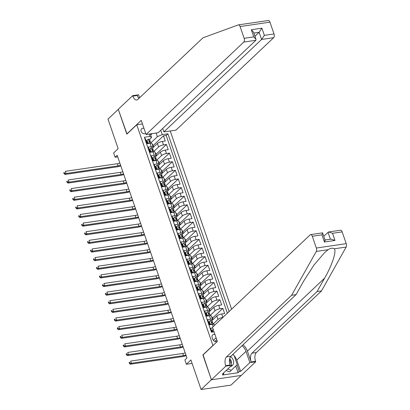 <?xml version="1.0" encoding="UTF-8"?>
<svg xmlns="http://www.w3.org/2000/svg" width="410" height="410" viewBox="0 0 410 410"><rect width="100%" height="100%" fill="white"/><g stroke="black" fill="none" stroke-linecap="round" stroke-linejoin="round"><path stroke-width="0.61" d="M143.971 128.356A3.054 2.455 46.6 0 0 141.604 128.791A3.054 2.455 46.6 0 0 141.122 131.385A3.054 2.455 46.6 0 0 145.683 133.332M231.599 309.181L170.237 130.974M241.218 375.432L230.968 385.128L201.095 389.5L190.922 359.959L186.386 364.249L192.111 363.414M142.449 123.943L136.725 124.783L126.833 134.142L118.29 109.347L107.984 119.095L118.157 148.635L113.621 152.93L115.107 157.24L117.711 156.861M203.078 354.922L211.401 379.747L201.095 389.5M144.781 138.575L145.304 138.503L147.082 143.674L150.029 143.244L151.218 146.693A3.818 1.117 -19 0 1 153.176 147.011A3.818 1.117 -19 0 1 152.802 147.784L152.535 148.036M151.218 146.693L148.271 147.128L150.055 152.3L153.002 151.869L154.191 155.318A3.818 1.117 -19 0 1 156.148 155.636A3.818 1.117 -19 0 1 155.769 156.41L155.503 156.661M154.191 155.318L151.244 155.754L153.022 160.925L155.969 160.494L157.158 163.944A3.818 1.117 -19 0 1 159.116 164.261A3.818 1.117 -19 0 1 158.742 165.035L158.475 165.286M157.158 163.944L154.211 164.379L155.995 169.55L158.942 169.12L160.131 172.569A3.818 1.117 -19 0 1 162.088 172.887A3.818 1.117 -19 0 1 161.709 173.661L161.443 173.912M160.131 172.569L157.184 173.005L158.962 178.176L161.909 177.745L163.098 181.194A3.818 1.117 -19 0 1 165.056 181.512A3.818 1.117 -19 0 1 164.682 182.286L164.415 182.537A2.527 0.738 -19 0 1 164.42 182.599M163.098 181.194L160.151 181.63L161.935 186.801L164.881 186.371L166.071 189.82A3.818 1.117 -19 0 1 168.028 190.137A3.818 1.117 -19 0 1 167.649 190.911L167.382 191.162M166.071 189.82L163.124 190.255L164.902 195.426L167.849 194.996L169.038 198.445A3.818 1.117 -19 0 1 170.996 198.763A3.818 1.117 -19 0 1 170.621 199.537L170.355 199.788M169.038 198.445L166.091 198.881L167.874 204.052L170.821 203.621L172.01 207.07A3.818 1.117 -19 0 1 173.968 207.388A3.818 1.117 -19 0 1 173.589 208.162L173.322 208.413M172.01 207.07L169.063 207.501L170.842 212.677L173.789 212.247L174.978 215.696A3.818 1.117 -19 0 1 176.935 216.014A3.818 1.117 -19 0 1 176.561 216.787L176.295 217.039M174.978 215.696L172.031 216.126L173.814 221.303L176.761 220.872L177.95 224.321A3.818 1.117 -19 0 1 179.908 224.639A3.818 1.117 -19 0 1 179.529 225.413L179.262 225.664M177.95 224.321L175.003 224.752L176.782 229.928L179.729 229.497L180.918 232.947A3.818 1.117 -19 0 1 182.875 233.264A3.818 1.117 -19 0 1 182.501 234.038L182.235 234.289M180.918 232.947L177.971 233.377L179.754 238.553L182.701 238.123L183.89 241.572A3.818 1.117 -19 0 1 185.848 241.89A3.818 1.117 -19 0 1 185.469 242.664L185.202 242.915M183.89 241.572L180.943 242.002L182.722 247.179L185.668 246.748L186.857 250.197A3.818 1.117 -19 0 1 188.815 250.515A3.818 1.117 -19 0 1 188.441 251.289L188.175 251.54M186.857 250.197L183.911 250.628L185.694 255.804L188.641 255.374L189.83 258.823A3.818 1.117 -19 0 1 191.788 259.14A3.818 1.117 -19 0 1 191.409 259.914L191.142 260.165M189.83 258.823L186.883 259.253L188.661 264.43L191.608 263.999L192.797 267.448A3.818 1.117 -19 0 1 194.755 267.766A3.818 1.117 -19 0 1 194.381 268.54L194.114 268.791A2.527 0.738 -19 0 1 194.12 268.852M192.797 267.448L189.85 267.879L191.634 273.055L194.581 272.624L195.77 276.073A3.818 1.117 -19 0 1 197.728 276.391A3.818 1.117 -19 0 1 197.348 277.165L197.082 277.416M195.77 276.073L192.823 276.504L194.601 281.68L197.548 281.25L198.737 284.699A3.818 1.117 -19 0 1 200.695 285.017A3.818 1.117 -19 0 1 200.321 285.79L200.054 286.042M198.737 284.699L195.79 285.129L197.574 290.306L200.521 289.875L201.71 293.324A3.818 1.117 -19 0 1 203.667 293.642A3.818 1.117 -19 0 1 203.288 294.416L203.022 294.667M201.71 293.324L198.763 293.755L200.541 298.931L203.488 298.5L204.677 301.95A3.818 1.117 -19 0 1 206.635 302.267A3.818 1.117 -19 0 1 206.261 303.041L205.994 303.292M204.677 301.95L201.73 302.38L203.514 307.556L206.461 307.126L207.65 310.575A3.818 1.117 -19 0 1 209.607 310.893A3.818 1.117 -19 0 1 209.228 311.667L208.962 311.918M207.65 310.575L204.703 311.005L206.481 316.182L209.428 315.751L210.617 319.2A3.818 1.117 -19 0 1 212.575 319.518A3.818 1.117 -19 0 1 212.201 320.292L211.934 320.543M210.617 319.2L207.67 319.631L209.454 324.807L212.4 324.377A3.818 1.117 -19 0 1 214.358 324.694L214.563 325.294M209.351 321.404L208.813 321.911L209.705 324.5L210.243 323.992L209.351 321.404L210.668 320.307A2.527 0.738 -19 0 1 211.924 320.523A2.527 0.738 -19 0 1 211.939 320.605L216.823 315.987A3.818 1.117 161 0 1 221.702 313.957L224.649 313.527L222.866 308.351L212.488 318.17M206.384 312.779L205.846 313.286L206.737 315.874L207.27 315.367L206.384 312.779L207.701 311.682A2.527 0.738 -19 0 1 208.957 311.897A2.527 0.738 -19 0 1 208.967 311.979L213.856 307.362A3.818 1.117 161 0 1 218.735 305.332L221.682 304.902L219.898 299.725L209.515 309.545M206.015 303.349L210.883 298.736A3.818 1.117 161 0 1 215.762 296.707L218.709 296.276L216.926 291.1L206.548 300.919M203.042 294.723L207.916 290.111A3.818 1.117 161 0 1 212.795 288.081L215.742 287.651L213.958 282.475L203.575 292.294M200.075 286.098L204.944 281.486A3.818 1.117 161 0 1 209.823 279.456L212.769 279.026L210.986 273.849L200.608 283.669M197.102 277.473L201.976 272.86A3.818 1.117 161 0 1 206.855 270.831L209.802 270.4L208.019 265.224L197.635 275.043M194.135 268.847L199.004 264.235A3.818 1.117 161 0 1 203.883 262.205L206.83 261.775L205.046 256.599L194.668 266.418M191.162 260.222L196.036 255.609A3.818 1.117 161 0 1 200.915 253.58L203.862 253.149L202.079 247.973L191.695 257.793M188.195 251.596L193.064 246.984A3.818 1.117 161 0 1 197.943 244.954L200.89 244.524L199.106 239.348L188.728 249.167M182.619 243.776L182.086 244.283L182.978 246.871L183.511 246.364L182.619 243.776L183.941 242.679A2.527 0.738 -19 0 1 185.197 242.894A2.527 0.738 -19 0 1 185.207 242.976L190.096 238.359A3.818 1.117 161 0 1 194.975 236.329L197.922 235.899L196.139 230.722L185.756 240.542M179.652 235.15L179.114 235.658L180.005 238.246L180.543 237.738L179.652 235.15L180.969 234.054A2.527 0.738 -19 0 1 182.224 234.269A2.527 0.738 -19 0 1 182.24 234.351L187.124 229.733A3.818 1.117 161 0 1 192.003 227.704L194.95 227.273L193.166 222.097L182.788 231.916M176.679 226.525L176.146 227.032L177.038 229.62L177.571 229.113L176.679 226.525L178.001 225.428A2.527 0.738 -19 0 1 179.257 225.643A2.527 0.738 -19 0 1 179.267 225.725L184.157 221.108A3.818 1.117 161 0 1 189.036 219.078L191.982 218.648L190.199 213.472L179.816 223.291M176.315 217.095L181.184 212.482A3.818 1.117 161 0 1 186.063 210.453L189.01 210.022L187.226 204.846L176.848 214.666M173.343 208.47L178.217 203.862A3.818 1.117 161 0 1 183.096 201.828L186.043 201.397L184.259 196.221L173.876 206.04M170.375 199.844L175.244 195.237A3.818 1.117 161 0 1 180.123 193.202L183.07 192.772L181.287 187.595L170.909 197.415M167.403 191.219L172.277 186.611A3.818 1.117 161 0 1 177.156 184.577L180.103 184.146L178.319 178.97L167.936 188.79M164.436 182.593L169.304 177.986A3.818 1.117 161 0 1 174.183 175.951L177.13 175.521L175.347 170.345L164.969 180.164M161.463 173.968L166.337 169.361A3.818 1.117 161 0 1 171.216 167.326L174.163 166.896L172.379 161.719L161.996 171.539M158.496 165.343L163.364 160.735A3.818 1.117 161 0 1 168.243 158.701L171.19 158.27L169.407 153.094L159.029 162.913M152.92 157.522L152.387 158.029L153.278 160.617L153.811 160.11L152.92 157.522L154.242 156.425A2.527 0.738 -19 0 1 155.498 156.64A2.527 0.738 -19 0 1 155.508 156.722L160.397 152.11A3.818 1.117 161 0 1 165.276 150.075L168.223 149.645L166.439 144.469L156.056 154.288M149.824 150.598L149.558 150.854M152.797 159.224L152.525 159.48M155.764 167.849L155.498 168.105M158.737 176.474L158.465 176.73M161.704 185.1L161.438 185.356M164.676 193.725L164.405 193.981M167.644 202.35L167.377 202.607M170.616 210.976L170.345 211.232M173.584 219.601L173.317 219.857M176.556 228.226L176.285 228.483M179.524 236.852L179.257 237.108M182.496 245.477L182.224 245.733M185.463 254.103L185.197 254.359M188.436 262.728L188.164 262.984M191.403 271.353L191.137 271.61M194.376 279.979L194.104 280.235M197.343 288.604L197.077 288.86M200.316 297.229L200.044 297.486M203.283 305.855L203.017 306.106M206.256 314.48L205.984 314.731M209.223 323.106L208.957 323.357M186.386 364.249L184.9 359.934L186.965 357.986L117.168 155.293L115.107 157.24M214.953 334.514A2.957 2.378 46.6 0 0 212.621 334.919A2.957 2.378 46.6 0 0 212.154 337.435L212.805 339.331A2.957 2.378 46.6 0 0 217.254 341.192M136.725 124.783L212.969 345.558M150.311 133.891L151.562 137.519L149.983 136.433L144.33 137.258L211.452 332.192L214.025 331.813M149.983 136.433L149.163 134.055M160.756 130.283L162.252 134.634L167.905 133.809L229.103 311.538M153.74 151.541L158.614 146.934A3.818 1.117 -19 0 1 163.493 144.899L166.439 144.469M149.573 150.911L149.845 150.654M149.952 148.897L149.414 149.404L150.306 151.992L150.844 151.485L149.952 148.897L151.269 147.8A2.527 0.738 -19 0 1 152.525 148.015A2.527 0.738 -19 0 1 152.54 148.097L157.425 143.485L158.614 146.934M156.712 160.166L161.581 155.559A3.818 1.117 -19 0 1 166.46 153.524L169.407 153.094M152.546 159.536L152.817 159.28M159.68 168.792L164.553 164.184A3.818 1.117 -19 0 1 169.433 162.15L172.379 161.719M155.513 168.161L155.785 167.905M162.652 177.417L167.521 172.81A3.818 1.117 -19 0 1 172.4 170.775L175.347 170.345M158.486 176.787L158.757 176.531M165.619 186.043L170.493 181.435A3.818 1.117 -19 0 1 175.372 179.401L178.319 178.97M161.453 185.412L161.724 185.156M168.592 194.668L173.461 190.061A3.818 1.117 -19 0 1 178.34 188.026L181.287 187.595M164.425 194.038L164.697 193.781M171.559 203.293L176.433 198.686A3.818 1.117 -19 0 1 181.312 196.651L184.259 196.221M167.393 202.663L167.664 202.407M174.532 211.919L179.401 207.311A3.818 1.117 -19 0 1 184.28 205.277L187.226 204.846M170.365 211.288L170.637 211.032M177.499 220.544L182.373 215.937A3.818 1.117 -19 0 1 187.252 213.902L190.199 213.472M173.333 219.914L173.604 219.657M180.472 229.169L185.34 224.562A3.818 1.117 -19 0 1 190.219 222.527L193.166 222.097M176.305 228.539L176.577 228.283M183.439 237.795L188.313 233.187A3.818 1.117 -19 0 1 193.192 231.153L196.139 230.722M179.272 237.164L179.544 236.908M186.412 246.42L191.28 241.813A3.818 1.117 -19 0 1 196.159 239.778L199.106 239.348M182.245 245.79L182.517 245.534M189.379 255.046L194.253 250.438A3.818 1.117 -19 0 1 199.132 248.404L202.079 247.973M185.212 254.415L185.484 254.159M192.351 263.671L197.22 259.064A3.818 1.117 -19 0 1 202.099 257.029L205.046 256.599M188.185 263.041L188.457 262.784M195.319 272.296L200.193 267.689A3.818 1.117 -19 0 1 205.072 265.654L208.019 265.224M191.152 271.666L191.424 271.41M198.291 280.922L203.16 276.314A3.818 1.117 -19 0 1 208.039 274.28L210.986 273.849M194.125 280.291L194.396 280.035M201.259 289.547L206.133 284.94A3.818 1.117 -19 0 1 211.012 282.905L213.958 282.475M197.092 288.917L197.364 288.66M204.231 298.172L209.1 293.565A3.818 1.117 -19 0 1 213.979 291.531L216.926 291.1M200.065 297.542L200.336 297.286M207.199 306.798L212.072 302.19A3.818 1.117 -19 0 1 216.951 300.156L219.898 299.725M203.032 306.167L203.304 305.911M210.171 315.423L215.04 310.816A3.818 1.117 -19 0 1 219.919 308.781L222.866 308.351M206.004 314.793L206.276 314.537M213.138 324.049L218.012 319.441A3.818 1.117 -19 0 1 222.891 317.407L222.907 317.407M208.972 323.418L209.243 323.162M212.195 331.726L211.924 331.982M211.944 332.044L212.216 331.787M227.371 313.178L166.173 135.449L163.467 135.843L153.089 145.663M157.425 143.485A3.818 1.117 161 0 1 162.304 141.45L165.25 141.019L163.467 135.843M212.698 327.959L210.643 328.256L211.97 332.115M151.562 137.519L149.563 139.41M146.857 141.973L146.585 142.229M202.863 354.952L212.754 345.589M150.69 134.987L152.136 133.624M150.772 142.916L157.373 136.668L156.123 133.04M212.985 319.621L212.067 316.956L211.714 317.007M212.575 319.518L211.391 316.069A3.818 1.117 161 0 0 209.428 315.751M210.017 310.995L209.1 308.33L208.741 308.381M209.607 310.893L208.418 307.444A3.818 1.117 161 0 0 206.461 307.126M207.045 302.37L206.127 299.705L205.774 299.756M206.635 302.267L205.451 298.818A3.818 1.117 161 0 0 203.488 298.5M204.077 293.744L203.16 291.079L202.801 291.131M203.667 293.642L202.478 290.193A3.818 1.117 161 0 0 200.521 289.875M201.105 285.119L200.188 282.454L199.834 282.505M200.695 285.017L199.511 281.567A3.818 1.117 161 0 0 197.548 281.25M198.138 276.494L197.22 273.829L196.861 273.88M197.728 276.391L196.539 272.942A3.818 1.117 161 0 0 194.581 272.624M195.165 267.868L194.248 265.203L193.894 265.255M194.755 267.766L193.571 264.317A3.818 1.117 161 0 0 191.608 263.999M192.198 259.243L191.28 256.578L190.922 256.629M191.788 259.14L190.599 255.691A3.818 1.117 161 0 0 188.641 255.374M189.225 250.618L188.308 247.953L187.954 248.004M188.815 250.515L187.631 247.066A3.818 1.117 161 0 0 185.668 246.748M186.258 241.992L185.34 239.327L184.982 239.378M185.848 241.89L184.659 238.441A3.818 1.117 161 0 0 182.701 238.123M183.285 233.367L182.368 230.702L182.014 230.753M182.875 233.264L181.691 229.815A3.818 1.117 161 0 0 179.729 229.497M180.318 224.741L179.401 222.076L179.042 222.128M179.908 224.639L178.719 221.19A3.818 1.117 161 0 0 176.761 220.872M177.345 216.116L176.428 213.451L176.074 213.502M176.935 216.014L175.752 212.564A3.818 1.117 161 0 0 173.789 212.247M174.378 207.491L173.461 204.826L173.102 204.877M173.968 207.388L172.779 203.939A3.818 1.117 161 0 0 170.821 203.621M171.406 198.865L170.488 196.2L170.135 196.252M170.996 198.763L169.812 195.314A3.818 1.117 161 0 0 167.849 194.996M168.438 190.24L167.521 187.575L167.162 187.626M168.028 190.137L166.839 186.688A3.818 1.117 161 0 0 164.881 186.371M165.466 181.615L164.548 178.95L164.195 179.001M165.056 181.512L163.872 178.063A3.818 1.117 161 0 0 161.909 177.745M162.498 172.989L161.581 170.324L161.222 170.375M162.088 172.887L160.899 169.438A3.818 1.117 161 0 0 158.942 169.12M159.526 164.364L158.608 161.699L158.255 161.75M159.116 164.261L157.932 160.812A3.818 1.117 161 0 0 155.969 160.494M156.559 155.738L155.641 153.073L155.282 153.125M156.148 155.636L154.959 152.187A3.818 1.117 161 0 0 153.002 151.869M153.586 147.113L152.669 144.448L152.315 144.499M166.173 135.449L167.905 133.809M162.252 134.634L157.373 136.668M153.176 147.011L151.992 143.561A3.818 1.117 161 0 0 150.029 143.244M213.169 329.327L212.324 330.029L212.99 331.967M212.324 330.029L211.785 330.537L212.313 332.064M185.935 355.004A4.771 1.394 -19 0 1 183.439 355.624L131.405 363.239L130.375 364.213L182.409 356.603A7.154 2.091 161 0 0 186.16 355.66M185.192 352.846A4.771 1.394 -19 0 1 182.696 353.471L130.662 361.082L131.405 363.239L129.821 363.034L129.524 362.173L129.114 362.563L129.411 363.429L129.821 363.034M129.114 362.563L129.524 362.173M129.411 363.429L130.375 364.213M230.307 366.601A6.201 4.987 46.6 0 0 233.592 363.183A6.201 4.987 46.6 0 0 230.569 356.633M231.148 363.685A4.243 3.413 46.6 0 0 231.368 362.973A4.243 3.413 46.6 0 0 229.656 358.77M232.542 354.706L234.028 355.285L237.236 364.598L229.641 371.916L226.125 370.553M231.291 370.358L227.775 368.995M342.171 231.886L332.525 233.3L328.594 231.968L340.52 230.225A2.86 1.481 81.7 0 1 342.171 231.886L346.224 243.658A2.86 1.481 81.7 0 1 346.153 247.061L321.502 290.9L317.079 291.546L251.94 353.174A6.678 3.459 -98.3 0 0 251.135 361.943L247.42 351.16A12.423 9.989 46.6 0 0 243.043 344.769M317.079 291.546L324.638 278.103C332.079 265.224 336.656 251.381 334.34 248.788C332.71 247.794 330.624 248.101 328.092 249.705L324.535 252.683L313.901 265.147L303.605 281.178L296.046 294.621L230.907 356.249A6.678 3.459 -98.3 0 0 230.102 365.018L225.679 365.664L225.843 366.14L211.416 379.793L202.904 355.08L217.336 341.428L212.467 327.282L310.17 234.838A2.86 1.481 -98.3 0 1 310.647 234.597A2.86 1.481 -98.3 0 1 312.297 236.257L316.351 248.029L346.224 243.658M321.502 290.9L256.363 352.528A6.678 3.459 -98.3 0 0 255.553 361.297L255.717 361.769L241.29 375.422L211.416 379.793M296.046 294.621L291.623 295.267L226.489 356.895A6.678 3.459 -98.3 0 0 225.679 365.664M328.092 249.705L316.279 251.432L291.623 295.267M234.207 355.803A10.732 8.625 -133.4 0 1 236.754 360.108L240.629 371.363L239.337 371.552L237.016 364.808M223.486 373.054L223.757 373.833L222.517 375.001L238.102 372.721L239.337 371.552M223.757 373.833L222.461 374.022L231.696 365.284L225.843 366.14M255.717 361.769L249.864 362.624L245.99 351.37A10.732 8.625 46.6 0 0 242.049 345.712M240.629 371.363L249.864 362.624M323.797 236.186L328.594 231.968M229.585 359.145L231.696 365.284M316.279 251.432A2.86 1.481 -98.3 0 0 316.351 248.029M232.813 354.45A10.732 8.625 -133.4 0 1 233.526 355.091M238.102 372.721L235.786 366.002M332.525 233.3L334.99 240.455L331.06 239.127L325.109 239.999M334.99 240.455L324.412 242.002C325.258 240.306 325.356 239.712 324.705 240.234M324.412 242.002L321.947 234.843C322.793 233.146 322.89 232.557 322.239 233.075M325.13 240.065L322.573 232.849L310.647 234.597M250.09 23.18L256.337 22.268M162.698 128.443L163.887 131.902L175.962 130.134L273.665 37.694L261.595 39.457L259.13 32.298L253.857 33.072M163.887 131.902L261.595 39.457L264.363 35.347L274.013 33.938L269.959 22.16L240.086 26.532A2.86 1.481 -98.3 0 0 238.435 24.872A2.86 1.481 -98.3 0 0 238.277 24.907L202.97 37.802L137.837 99.43A6.678 3.459 81.7 0 1 136.725 99.999A6.678 3.459 81.7 0 1 132.871 96.124L132.707 95.648L118.28 109.301L127.003 133.983M126.787 134.014L141.214 120.361L146.088 134.506L243.791 42.061A2.86 1.481 -98.3 0 0 244.14 38.304L240.086 26.532M132.707 95.648L138.559 94.792L139.584 97.775M146.088 134.506L158.157 132.743L255.866 40.298L243.791 42.061M268.15 20.541A2.86 1.481 81.7 0 1 268.309 20.5A2.86 1.481 81.7 0 1 269.959 22.16M274.013 33.938A2.86 1.481 81.7 0 1 273.665 37.694M138.944 98.385A6.678 3.459 81.7 0 1 137.288 95.479L132.871 96.124M254.953 36.254L259.13 32.298L261.898 28.187L264.363 35.347M244.14 38.304L253.785 36.895L256.004 39.309L255.866 40.298M253.785 36.895L251.32 29.735L253.539 32.149L256.004 39.309M209.648 324.33A6.058 1.773 -19 0 1 209.361 324.535M210.243 323.992L211.719 324.479M210.279 324.689L209.705 324.5M212.488 322.972L212.503 322.239A2.527 0.738 161 0 0 212.493 322.163A2.527 0.738 161 0 0 211.785 321.906L211.606 321.978M211.504 322.173L211.785 321.906L212.144 322.942A2.527 0.738 -19 0 1 212.846 323.198A2.527 0.738 -19 0 1 212.857 323.275M182.968 346.378A4.771 1.394 -19 0 1 180.472 346.998L128.432 354.614L127.402 355.588L179.442 347.977A7.154 2.091 161 0 0 183.193 347.034M182.224 344.221A4.771 1.394 -19 0 1 179.729 344.846L127.689 352.457L128.432 354.614L126.854 354.409L126.557 353.548L126.142 353.938L126.439 354.804L126.854 354.409M126.142 353.938L126.557 353.548M126.439 354.804L127.402 355.588M206.676 315.705A6.058 1.773 -19 0 1 206.389 315.91M207.27 315.367L208.746 315.854M207.306 316.064L206.737 315.874M209.52 314.347L209.53 313.614A2.527 0.738 161 0 0 209.52 313.537A2.527 0.738 161 0 0 208.818 313.281L208.634 313.353M208.536 313.547L208.818 313.281L209.172 314.316A2.527 0.738 -19 0 1 209.879 314.572A2.527 0.738 -19 0 1 209.889 314.649M179.995 337.753A4.771 1.394 -19 0 1 177.499 338.373L125.465 345.989L124.435 346.962L176.469 339.352A7.154 2.091 161 0 0 180.221 338.409M179.252 335.595A4.771 1.394 -19 0 1 176.756 336.22L124.722 343.831L125.465 345.989L123.881 345.784L123.584 344.923L123.174 345.312L123.471 346.178L123.881 345.784M123.174 345.312L123.584 344.923M123.471 346.178L124.435 346.962M203.411 304.153L202.873 304.661L203.765 307.249L204.303 306.741L203.411 304.153L204.728 303.057A2.527 0.738 -19 0 1 205.984 303.272A2.527 0.738 -19 0 1 205.999 303.354M203.708 307.08A6.058 1.773 -19 0 1 203.421 307.285M204.303 306.741L205.779 307.228M204.339 307.438L203.765 307.249M206.548 305.722L206.563 304.989A2.527 0.738 161 0 0 206.553 304.912A2.527 0.738 161 0 0 205.846 304.656L205.666 304.727M205.564 304.922L205.846 304.656L206.204 305.691A2.527 0.738 -19 0 1 206.906 305.947A2.527 0.738 -19 0 1 206.917 306.024M177.028 329.127A4.771 1.394 -19 0 1 174.532 329.748L122.493 337.363L121.462 338.337L173.502 330.726A7.154 2.091 161 0 0 177.253 329.784M176.285 326.97A4.771 1.394 -19 0 1 173.789 327.595L121.749 335.206L122.493 337.363L120.914 337.158L120.617 336.297L120.202 336.687L120.499 337.553L120.914 337.158M120.202 336.687L120.617 336.297M120.499 337.553L121.462 338.337M200.444 295.528L199.906 296.035L200.797 298.623L201.33 298.116L200.444 295.528L201.761 294.431A2.527 0.738 -19 0 1 203.017 294.646A2.527 0.738 -19 0 1 203.027 294.728M200.736 298.454A6.058 1.773 -19 0 1 200.449 298.659M201.33 298.116L202.806 298.603M201.366 298.813L200.797 298.623M203.58 297.096L203.591 296.363A2.527 0.738 161 0 0 203.58 296.286A2.527 0.738 161 0 0 202.878 296.03L202.694 296.102M202.596 296.297L202.878 296.03L203.232 297.065A2.527 0.738 -19 0 1 203.939 297.322A2.527 0.738 -19 0 1 203.949 297.399M174.055 320.502A4.771 1.394 -19 0 1 171.559 321.122L119.525 328.738L118.495 329.712L170.529 322.101A7.154 2.091 161 0 0 174.281 321.158M173.312 318.344A4.771 1.394 -19 0 1 170.816 318.97L118.782 326.58L119.525 328.738L117.942 328.533L117.644 327.672L117.234 328.061L117.532 328.928L117.942 328.533M117.234 328.061L117.644 327.672M117.532 328.928L118.495 329.712M197.471 286.903L196.933 287.41L197.825 289.998L198.363 289.491L197.471 286.903L198.788 285.806A2.527 0.738 -19 0 1 200.044 286.021A2.527 0.738 -19 0 1 200.059 286.103M197.769 289.829A6.058 1.773 -19 0 1 197.482 290.034M198.363 289.491L199.839 289.978M198.399 290.188L197.825 289.998M200.608 288.471L200.623 287.738A2.527 0.738 161 0 0 200.613 287.661A2.527 0.738 161 0 0 199.906 287.405L199.726 287.477M199.624 287.671L199.906 287.405L200.264 288.44A2.527 0.738 -19 0 1 200.967 288.696A2.527 0.738 -19 0 1 200.977 288.773M171.088 311.877A4.771 1.394 -19 0 1 168.592 312.497L116.553 320.113L115.523 321.086L167.562 313.476A7.154 2.091 161 0 0 171.313 312.533M170.345 309.719A4.771 1.394 -19 0 1 167.849 310.344L115.81 317.955L116.553 320.113L114.974 319.908L114.677 319.047L114.262 319.436L114.559 320.302L114.974 319.908M114.262 319.436L114.677 319.047M114.559 320.302L115.523 321.086M194.504 278.277L193.966 278.785L194.858 281.373L195.391 280.865L194.504 278.277L195.821 277.18A2.527 0.738 -19 0 1 197.077 277.396A2.527 0.738 -19 0 1 197.087 277.478M194.796 281.204A6.058 1.773 -19 0 1 194.509 281.409M195.391 280.865L196.867 281.352M195.426 281.562L194.858 281.373M197.64 279.845L197.651 279.113A2.527 0.738 161 0 0 197.64 279.036A2.527 0.738 161 0 0 196.938 278.779L196.754 278.851M196.656 279.046L196.938 278.779L197.292 279.815A2.527 0.738 -19 0 1 197.999 280.071A2.527 0.738 -19 0 1 198.01 280.148M168.115 303.251A4.771 1.394 -19 0 1 165.619 303.871L113.585 311.487L112.555 312.461L164.589 304.85A7.154 2.091 161 0 0 168.341 303.907M167.372 301.094A4.771 1.394 -19 0 1 164.876 301.719L112.842 309.33L113.585 311.487L112.002 311.282L111.704 310.421L111.294 310.811L111.592 311.677L112.002 311.282M111.294 310.811L111.704 310.421M111.592 311.677L112.555 312.461M191.531 269.652L190.993 270.159L191.885 272.747L192.423 272.24L191.531 269.652L192.849 268.555A2.527 0.738 -19 0 1 194.104 268.77L194.673 270.41A2.527 0.738 161 0 0 193.966 270.154L193.786 270.226M191.829 272.578A6.058 1.773 -19 0 1 191.542 272.783M192.423 272.24L193.899 272.727M192.459 272.937L191.885 272.747M194.668 271.22L194.683 270.487A2.527 0.738 161 0 0 194.673 270.41M193.684 270.421L193.966 270.154L194.325 271.189A2.527 0.738 -19 0 1 195.027 271.446A2.527 0.738 -19 0 1 195.037 271.522M165.148 294.626A4.771 1.394 -19 0 1 162.652 295.246L110.613 302.862L109.583 303.836L161.622 296.225A7.154 2.091 161 0 0 165.373 295.282M164.405 292.468A4.771 1.394 -19 0 1 161.909 293.094L109.87 300.704L110.613 302.862L109.034 302.657L108.737 301.796L108.322 302.185L108.619 303.051L109.034 302.657M108.322 302.185L108.737 301.796M108.619 303.051L109.583 303.836M188.559 261.026L188.026 261.534L188.918 264.122L189.451 263.615L188.559 261.026L189.881 259.93A2.527 0.738 -19 0 1 191.137 260.145A2.527 0.738 -19 0 1 191.147 260.227M188.856 263.953A6.058 1.773 -19 0 1 188.569 264.158M189.451 263.615L190.927 264.101M189.487 264.312L188.918 264.122M191.701 262.595L191.711 261.862A2.527 0.738 161 0 0 191.701 261.785A2.527 0.738 161 0 0 190.998 261.529L190.814 261.6M190.717 261.795L190.998 261.529L191.352 262.564A2.527 0.738 -19 0 1 192.059 262.82A2.527 0.738 -19 0 1 192.07 262.897M162.175 286.001A4.771 1.394 -19 0 1 159.68 286.621L107.645 294.236L106.615 295.21L158.649 287.6A7.154 2.091 161 0 0 162.401 286.657M161.432 283.843A4.771 1.394 -19 0 1 158.936 284.468L106.902 292.079L107.645 294.236L106.062 294.031L105.765 293.17L105.355 293.56L105.652 294.426L106.062 294.031M105.355 293.56L105.765 293.17M105.652 294.426L106.615 295.21M185.592 252.401L185.053 252.908L185.945 255.497L186.483 254.989L185.592 252.401L186.909 251.304A2.527 0.738 -19 0 1 188.164 251.52A2.527 0.738 -19 0 1 188.18 251.602M185.889 255.327A6.058 1.773 -19 0 1 185.602 255.532M186.483 254.989L187.959 255.476M186.519 255.686L185.945 255.497M188.728 253.969L188.743 253.236A2.527 0.738 161 0 0 188.733 253.16A2.527 0.738 161 0 0 188.026 252.903L187.847 252.975M187.744 253.17L188.026 252.903L188.385 253.939A2.527 0.738 -19 0 1 189.087 254.195A2.527 0.738 -19 0 1 189.097 254.272M159.208 277.375A4.771 1.394 -19 0 1 156.712 277.995L104.673 285.611L103.643 286.585L155.682 278.974A7.154 2.091 161 0 0 159.434 278.031M158.465 275.218A4.771 1.394 -19 0 1 155.969 275.843L103.93 283.454L104.673 285.611L103.094 285.411L102.797 284.545L102.382 284.935L102.679 285.801L103.094 285.411M102.382 284.935L102.797 284.545M102.679 285.801L103.643 286.585M182.916 246.702A6.058 1.773 -19 0 1 182.629 246.907M183.511 246.364L184.987 246.851M183.547 247.061L182.978 246.871M185.761 245.344L185.771 244.611A2.527 0.738 161 0 0 185.761 244.534A2.527 0.738 161 0 0 185.059 244.278L184.874 244.35M184.777 244.544L185.059 244.278L185.412 245.313A2.527 0.738 -19 0 1 186.119 245.57A2.527 0.738 -19 0 1 186.13 245.646M156.236 268.75A4.771 1.394 -19 0 1 153.74 269.37L101.706 276.986L100.675 277.959L152.71 270.349A7.154 2.091 161 0 0 156.461 269.406M155.492 266.592A4.771 1.394 -19 0 1 152.997 267.217L100.962 274.828L101.706 276.986L100.122 276.786L99.825 275.92L99.415 276.309L99.712 277.175L100.122 276.786M99.415 276.309L99.825 275.92M99.712 277.175L100.675 277.959M179.949 238.077A6.058 1.773 -19 0 1 179.662 238.282M180.543 237.738L182.019 238.225M180.579 238.435L180.005 238.246M182.788 236.719L182.804 235.986A2.527 0.738 161 0 0 182.793 235.909A2.527 0.738 161 0 0 182.086 235.653L181.907 235.724M181.804 235.919L182.086 235.653L182.445 236.688A2.527 0.738 -19 0 1 183.147 236.944A2.527 0.738 -19 0 1 183.157 237.021M153.268 260.124A4.771 1.394 -19 0 1 150.772 260.745L98.733 268.36L97.703 269.334L149.742 261.724A7.154 2.091 161 0 0 153.494 260.78M152.525 257.967A4.771 1.394 -19 0 1 150.029 258.592L97.99 266.203L98.733 268.36L97.155 268.16L96.857 267.294L96.442 267.684L96.739 268.55L97.155 268.16M96.442 267.684L96.857 267.294M96.739 268.55L97.703 269.334M176.976 229.451A6.058 1.773 -19 0 1 176.689 229.656M177.571 229.113L179.047 229.6M177.607 229.81L177.038 229.62M179.821 228.093L179.831 227.36A2.527 0.738 161 0 0 179.821 227.284A2.527 0.738 161 0 0 179.119 227.027L178.934 227.099M178.837 227.294L179.119 227.027L179.472 228.062A2.527 0.738 -19 0 1 180.18 228.319A2.527 0.738 -19 0 1 180.19 228.396M150.296 251.499A4.771 1.394 -19 0 1 147.8 252.119L95.766 259.735L94.736 260.709L146.77 253.098A7.154 2.091 161 0 0 150.521 252.155M149.553 249.341A4.771 1.394 -19 0 1 147.057 249.967L95.023 257.577L95.766 259.735L94.182 259.535L93.885 258.669L93.475 259.058L93.772 259.925L94.182 259.535M93.475 259.058L93.885 258.669M93.772 259.925L94.736 260.709M173.712 217.9L173.174 218.407L174.065 220.995L174.604 220.488L173.712 217.9L175.029 216.803A2.527 0.738 -19 0 1 176.285 217.018A2.527 0.738 -19 0 1 176.3 217.1M174.009 220.826A6.058 1.773 -19 0 1 173.722 221.031M174.604 220.488L176.08 220.975M174.639 221.185L174.065 220.995M176.848 219.468L176.864 218.735A2.527 0.738 161 0 0 176.853 218.658A2.527 0.738 161 0 0 176.146 218.402L175.967 218.474M175.864 218.668L176.146 218.402L176.505 219.437A2.527 0.738 -19 0 1 177.207 219.693A2.527 0.738 -19 0 1 177.217 219.77M147.328 242.874A4.771 1.394 -19 0 1 144.833 243.494L92.793 251.11L91.763 252.083L143.802 244.473A7.154 2.091 161 0 0 147.554 243.53M146.585 240.716A4.771 1.394 -19 0 1 144.089 241.341L92.05 248.952L92.793 251.11L91.215 250.91L90.917 250.044L90.502 250.433L90.8 251.299L91.215 250.91M90.502 250.433L90.917 250.044M90.8 251.299L91.763 252.083M170.739 209.274L170.206 209.782L171.098 212.37L171.631 211.862L170.739 209.274L172.062 208.177A2.527 0.738 -19 0 1 173.317 208.393A2.527 0.738 -19 0 1 173.327 208.475M171.037 212.201A6.058 1.773 -19 0 1 170.75 212.406M171.631 211.862L173.107 212.349M171.667 212.559L171.098 212.37M173.881 210.842L173.891 210.11A2.527 0.738 161 0 0 173.881 210.033A2.527 0.738 161 0 0 173.179 209.776L172.994 209.848M172.897 210.043L173.179 209.776L173.532 210.812A2.527 0.738 -19 0 1 174.24 211.068A2.527 0.738 -19 0 1 174.25 211.145M144.356 234.248A4.771 1.394 -19 0 1 141.86 234.868L89.826 242.484L88.796 243.458L140.83 235.847A7.154 2.091 161 0 0 144.581 234.904M143.613 232.091A4.771 1.394 -19 0 1 141.117 232.716L89.083 240.327L89.826 242.484L88.242 242.284L87.945 241.418L87.535 241.808L87.832 242.674L88.242 242.284M87.535 241.808L87.945 241.418M87.832 242.674L88.796 243.458M167.772 200.649L167.234 201.156L168.126 203.744L168.664 203.237L167.772 200.649L169.089 199.552A2.527 0.738 -19 0 1 170.345 199.767A2.527 0.738 -19 0 1 170.36 199.849M168.069 203.575A6.058 1.773 -19 0 1 167.782 203.78M168.664 203.237L170.14 203.724M168.7 203.934L168.126 203.744M170.909 202.217L170.924 201.484A2.527 0.738 161 0 0 170.914 201.407A2.527 0.738 161 0 0 170.206 201.151L170.027 201.223M169.924 201.418L170.206 201.151L170.565 202.186A2.527 0.738 -19 0 1 171.267 202.443A2.527 0.738 -19 0 1 171.277 202.519M141.388 225.623A4.771 1.394 -19 0 1 138.893 226.243L86.853 233.859L85.823 234.833L137.862 227.222A7.154 2.091 161 0 0 141.614 226.279M140.645 223.465A4.771 1.394 -19 0 1 138.149 224.091L86.11 231.701L86.853 233.859L85.275 233.659L84.978 232.793L84.562 233.182L84.86 234.048L85.275 233.659M84.562 233.182L84.978 232.793M84.86 234.048L85.823 234.833M164.799 192.023L164.266 192.531L165.158 195.119L165.691 194.612L164.799 192.023L166.122 190.927A2.527 0.738 -19 0 1 167.377 191.142A2.527 0.738 -19 0 1 167.388 191.224M165.097 194.95A6.058 1.773 -19 0 1 164.81 195.155M165.691 194.612L167.167 195.098M165.727 195.309L165.158 195.119M167.941 193.592L167.951 192.859A2.527 0.738 161 0 0 167.941 192.782A2.527 0.738 161 0 0 167.239 192.526L167.054 192.597M166.957 192.792L167.239 192.526L167.593 193.561A2.527 0.738 -19 0 1 168.3 193.817A2.527 0.738 -19 0 1 168.31 193.894M138.416 216.998A4.771 1.394 -19 0 1 135.92 217.618L83.886 225.233L82.856 226.207L134.89 218.597A7.154 2.091 161 0 0 138.641 217.654M137.673 214.84A4.771 1.394 -19 0 1 135.177 215.465L83.143 223.076L83.886 225.233L82.302 225.034L82.005 224.167L81.595 224.557L81.892 225.423L82.302 225.034M81.595 224.557L82.005 224.167M81.892 225.423L82.856 226.207M161.832 183.398L161.294 183.905L162.186 186.494L162.724 185.986L161.832 183.398L163.149 182.301A2.527 0.738 -19 0 1 164.405 182.517L164.974 184.157A2.527 0.738 161 0 0 164.266 183.9L164.087 183.972M162.129 186.324A6.058 1.773 -19 0 1 161.842 186.529M162.724 185.986L164.2 186.473M162.76 186.683L162.186 186.494M164.969 184.966L164.984 184.233A2.527 0.738 161 0 0 164.974 184.157M163.985 184.167L164.266 183.9L164.625 184.936A2.527 0.738 -19 0 1 165.327 185.192A2.527 0.738 -19 0 1 165.338 185.269M135.449 208.372A4.771 1.394 -19 0 1 132.953 208.992L80.913 216.608L79.883 217.582L131.923 209.971A7.154 2.091 161 0 0 135.674 209.028M134.705 206.215A4.771 1.394 -19 0 1 132.21 206.84L80.17 214.45L80.913 216.608L79.335 216.408L79.038 215.542L78.623 215.932L78.92 216.798L79.335 216.408M78.623 215.932L79.038 215.542M78.92 216.798L79.883 217.582M158.86 174.773L158.327 175.28L159.218 177.868L159.751 177.361L158.86 174.773L160.182 173.676A2.527 0.738 -19 0 1 161.438 173.891A2.527 0.738 -19 0 1 161.448 173.973M159.157 177.699A6.058 1.773 -19 0 1 158.87 177.904M159.751 177.361L161.227 177.848M159.787 178.058L159.218 177.868M162.001 176.341L162.011 175.608A2.527 0.738 161 0 0 162.001 175.531A2.527 0.738 161 0 0 161.299 175.275L161.115 175.347M161.017 175.541L161.299 175.275L161.653 176.31A2.527 0.738 -19 0 1 162.36 176.566A2.527 0.738 -19 0 1 162.37 176.643M132.476 199.747A4.771 1.394 -19 0 1 129.98 200.367L77.946 207.983L76.916 208.957L128.95 201.346A7.154 2.091 161 0 0 132.702 200.403M131.733 197.589A4.771 1.394 -19 0 1 129.237 198.214L77.203 205.825L77.946 207.983L76.362 207.783L76.065 206.917L75.655 207.306L75.952 208.172L76.362 207.783M75.655 207.306L76.065 206.917M75.952 208.172L76.916 208.957M155.892 166.147L155.354 166.655L156.246 169.243L156.784 168.736L155.892 166.147L157.209 165.051A2.527 0.738 -19 0 1 158.465 165.266A2.527 0.738 -19 0 1 158.48 165.348M156.189 169.074A6.058 1.773 -19 0 1 155.902 169.279M156.784 168.736L158.26 169.222M156.82 169.433L156.246 169.243M159.029 167.716L159.044 166.988A2.527 0.738 161 0 0 159.034 166.906A2.527 0.738 161 0 0 158.327 166.65L158.147 166.721M158.045 166.916L158.327 166.65L158.685 167.685A2.527 0.738 -19 0 1 159.387 167.941A2.527 0.738 -19 0 1 159.398 168.018M129.509 191.121A4.771 1.394 -19 0 1 127.013 191.742L74.974 199.357L73.944 200.331L125.983 192.72A7.154 2.091 161 0 0 129.734 191.777M128.766 188.964A4.771 1.394 -19 0 1 126.27 189.589L74.23 197.2L74.974 199.357L73.395 199.157L73.098 198.291L72.683 198.681L72.98 199.547L73.395 199.157M72.683 198.681L73.098 198.291M72.98 199.547L73.944 200.331M153.217 160.448A6.058 1.773 -19 0 1 152.93 160.653M153.811 160.11L155.287 160.597M153.847 160.807L153.278 160.617M156.061 159.09L156.072 158.362A2.527 0.738 161 0 0 156.061 158.28A2.527 0.738 161 0 0 155.359 158.024L155.175 158.096M155.077 158.291L155.359 158.024L155.713 159.059A2.527 0.738 -19 0 1 156.42 159.316A2.527 0.738 -19 0 1 156.43 159.393M126.536 182.496A4.771 1.394 -19 0 1 124.04 183.116L72.006 190.732L70.976 191.706L123.01 184.095A7.154 2.091 161 0 0 126.762 183.152M125.793 180.338A4.771 1.394 -19 0 1 123.297 180.964L71.263 188.574L72.006 190.732L70.423 190.532L70.125 189.666L69.715 190.055L70.013 190.922L70.423 190.532M69.715 190.055L70.125 189.666M70.013 190.922L70.976 191.706M150.25 151.823A6.058 1.773 -19 0 1 149.963 152.028M150.844 151.485L152.32 151.972M150.88 152.182L150.306 151.992M153.089 150.465L153.104 149.737A2.527 0.738 161 0 0 153.094 149.655A2.527 0.738 161 0 0 152.387 149.399L152.207 149.471M152.105 149.665L152.387 149.399L152.745 150.434A2.527 0.738 -19 0 1 153.448 150.69A2.527 0.738 -19 0 1 153.458 150.767M123.569 173.871A4.771 1.394 -19 0 1 121.073 174.491L69.034 182.107L68.004 183.08L120.043 175.47A7.154 2.091 161 0 0 123.794 174.527M122.826 171.713A4.771 1.394 -19 0 1 120.33 172.338L68.291 179.949L69.034 182.107L67.455 181.907L67.158 181.041L66.743 181.43L67.04 182.296L67.455 181.907M66.743 181.43L67.158 181.041M67.04 182.296L68.004 183.08M146.98 140.271L146.447 140.779L147.339 143.367L147.872 142.859L146.98 140.271L148.302 139.174A2.527 0.738 -19 0 1 149.558 139.39A2.527 0.738 -19 0 1 149.568 139.472M147.277 143.198A6.058 1.773 -19 0 1 146.99 143.403M147.872 142.859L149.348 143.346M147.907 143.556L147.339 143.367M150.121 141.839L150.132 141.112A2.527 0.738 161 0 0 150.121 141.03A2.527 0.738 161 0 0 149.419 140.773L149.235 140.845M149.137 141.04L149.419 140.773L149.773 141.809A2.527 0.738 -19 0 1 150.48 142.065A2.527 0.738 -19 0 1 150.49 142.142M120.596 165.245A4.771 1.394 -19 0 1 118.1 165.871L66.066 173.481L65.036 174.455L117.07 166.844A7.154 2.091 161 0 0 120.822 165.901M119.853 163.088A4.771 1.394 -19 0 1 117.357 163.713L65.323 171.324L66.066 173.481L64.483 173.281L64.185 172.415L63.775 172.805L64.073 173.671L64.483 173.281M63.775 172.805L64.185 172.415M64.073 173.671L65.036 174.455M160.397 152.11L161.581 155.559M163.364 160.735L164.553 164.184M166.337 169.361L167.521 172.81M169.304 177.986L170.493 181.435M172.277 186.611L173.461 190.061M175.244 195.237L176.433 198.686M178.217 203.862L179.401 207.311M181.184 212.482L182.373 215.937M184.157 221.108L185.34 224.562M187.124 229.733L188.313 233.187M190.096 238.359L191.28 241.813M193.064 246.984L194.253 250.438M196.036 255.609L197.22 259.064M199.004 264.235L200.193 267.689M201.976 272.86L203.16 276.314M204.944 281.486L206.133 284.94M207.916 290.111L209.1 293.565M210.883 298.736L212.072 302.19M213.856 307.362L215.04 310.816M216.823 315.987L218.012 319.441M162.304 141.45L163.493 144.899M165.276 150.075L166.46 153.524M168.243 158.701L169.433 162.15M171.216 167.326L172.4 170.775M174.183 175.951L175.372 179.401M177.156 184.577L178.34 188.026M180.123 193.202L181.312 196.651M183.096 201.828L184.28 205.277M186.063 210.453L187.252 213.902M189.036 219.078L190.219 222.527M192.003 227.704L193.192 231.153M194.975 236.329L196.159 239.778M197.943 244.954L199.132 248.404M200.915 253.58L202.099 257.029M203.883 262.205L205.072 265.654M206.855 270.831L208.039 274.28M209.823 279.456L211.012 282.905M212.795 288.081L213.979 291.531M215.762 296.707L216.951 300.156M218.735 305.332L219.919 308.781M221.702 313.957L222.891 317.407M212.4 324.377L213.169 326.616M214.804 341.443L216.716 339.634M213.338 340.315L216.065 337.737M183.439 355.624L182.696 353.471M324.638 278.103L247.42 351.16M230.907 356.249L226.489 356.895M251.94 353.174L256.363 352.528M321.947 234.843L312.297 236.257M346.153 247.061L334.34 248.788M251.135 361.943L255.553 361.297M236.754 360.108L245.99 351.37M330.383 239.23L327.974 232.234M251.32 29.735L261.898 28.187M210.637 320.333L212.047 324.428M180.472 346.998L179.729 344.846M207.665 311.708L209.074 315.803M177.499 338.373L176.756 336.22M204.698 303.082L206.107 307.177M174.532 329.748L173.789 327.595M201.725 294.457L203.135 298.552M171.559 321.122L170.816 318.97M198.758 285.832L200.167 289.926M168.592 312.497L167.849 310.344M195.785 277.206L197.195 281.301M165.619 303.871L164.876 301.719M192.818 268.581L194.227 272.676M162.652 295.246L161.909 293.094M189.845 259.955L191.255 264.05M159.68 286.621L158.936 284.468M186.878 251.33L188.287 255.425M156.712 277.995L155.969 275.843M183.905 242.705L185.315 246.799M153.74 269.37L152.997 267.217M180.938 234.079L182.347 238.174M150.772 260.745L150.029 258.592M177.966 225.454L179.375 229.549M147.8 252.119L147.057 249.967M174.998 216.828L176.408 220.923M144.833 243.494L144.089 241.341M172.026 208.203L173.435 212.298M141.86 234.868L141.117 232.716M169.058 199.578L170.468 203.673M138.893 226.243L138.149 224.091M166.086 190.952L167.495 195.047M135.92 217.618L135.177 215.465M163.118 182.327L164.528 186.422M132.953 208.992L132.21 206.84M160.146 173.702L161.555 177.796M129.98 200.367L129.237 198.214M157.179 165.076L158.588 169.171M127.013 191.742L126.27 189.589M154.206 156.451L155.615 160.546M124.04 183.116L123.297 180.964M151.239 147.825L152.648 151.92M121.073 174.491L120.33 172.338M148.266 139.2L149.676 143.295M118.1 165.871L117.357 163.713M238.435 24.872L250.5 23.103M256.24 22.263L268.309 20.5M213.231 324.305L212.846 323.198M212.493 322.163L211.924 320.523M210.258 315.68L209.879 314.572M209.52 313.537L208.957 311.897M207.291 307.054L206.906 305.947M206.553 304.912L205.984 303.272M204.318 298.429L203.939 297.322M203.58 296.286L203.017 294.646M201.351 289.803L200.967 288.696M200.613 287.661L200.044 286.021M198.378 281.178L197.999 280.071M197.64 279.036L197.077 277.396M195.411 272.553L195.027 271.446M192.439 263.927L192.059 262.82M191.701 261.785L191.137 260.145M189.471 255.307L189.087 254.195M188.733 253.16L188.164 251.52M186.499 246.682L186.119 245.57M185.761 244.534L185.197 242.894M183.531 238.056L183.147 236.944M182.793 235.909L182.224 234.269M180.559 229.431L180.18 228.319M179.821 227.284L179.257 225.643M177.591 220.805L177.207 219.693M176.853 218.658L176.285 217.018M174.619 212.18L174.24 211.068M173.881 210.033L173.317 208.393M171.652 203.555L171.267 202.443M170.914 201.407L170.345 199.767M168.679 194.929L168.3 193.817M167.941 192.782L167.377 191.142M165.712 186.304L165.327 185.192M162.739 177.679L162.36 176.566M162.001 175.531L161.438 173.891M159.772 169.053L159.387 167.941M159.034 166.906L158.465 165.266M156.799 160.428L156.42 159.316M156.061 158.28L155.498 156.64M153.832 151.802L153.448 150.69M153.094 149.655L152.525 148.015M150.859 143.177L150.48 142.065M150.121 141.03L149.558 139.39"/></g></svg>
